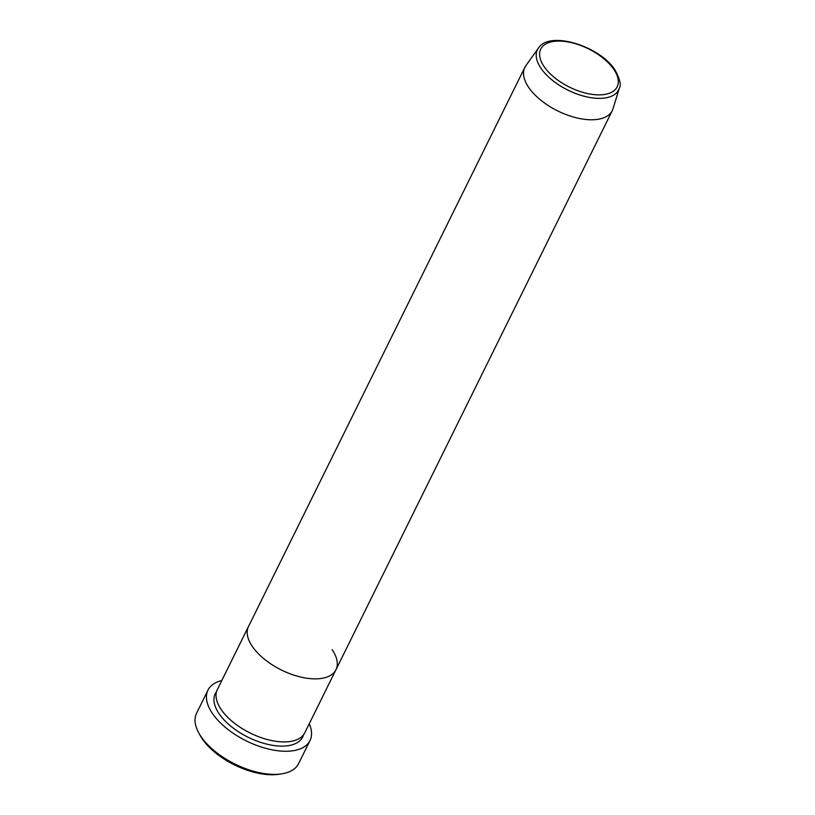 <?xml version="1.0" encoding="UTF-8"?>
<svg xmlns="http://www.w3.org/2000/svg" width="815" height="815" viewBox="0 0 815 815"><rect width="100%" height="100%" fill="white"/><g stroke="black" fill="none" stroke-linecap="round" stroke-linejoin="round"><path stroke-width="1.22" d="M281.817 773.832L279.148 774.25A54.198 27.18 -153.7 0 1 202.202 738.777A54.198 27.18 -153.7 0 1 199.96 735.11L198.666 732.736A56.907 28.545 26.3 0 0 201.03 736.587A56.907 28.545 26.3 0 0 281.817 773.832A56.907 28.545 26.3 0 0 298.585 763.665L310.016 740.55A56.907 28.545 -153.7 0 1 265.293 748.211A56.907 28.545 -153.7 0 1 212.45 713.471A56.907 28.545 -153.7 0 1 207.978 690.122A56.907 28.545 -153.7 0 1 221.782 680.545M332.133 649.677A48.778 24.46 -153.7 0 1 335.974 669.686L304.81 732.746A48.778 24.46 -153.7 0 1 266.474 739.307A48.778 24.46 -153.7 0 1 221.181 709.529A48.778 24.46 -153.7 0 1 217.35 689.521L248.514 626.46A48.778 24.46 -153.7 0 0 252.344 646.478A48.778 24.46 -153.7 0 1 248.514 626.46L524.829 67.38A48.778 24.46 -153.7 0 1 525.858 65.658L538.399 48.116A45.294 22.718 -153.7 0 0 540.997 68.297A45.294 22.718 -153.7 0 0 584.752 96.394A45.294 22.718 -153.7 0 0 619.349 88.122C621.407 85.188 619.96 79.126 614.999 69.947C599.962 46.17 549.493 30.216 538.399 48.116M335.974 669.686A48.778 24.46 -153.7 0 1 297.638 676.256A48.778 24.46 -153.7 0 1 252.344 646.478A48.778 24.46 -153.7 0 0 297.638 676.256A48.778 24.46 -153.7 0 0 335.974 669.686L612.289 110.606A48.778 24.46 -153.7 0 1 573.954 117.166A48.778 24.46 -153.7 0 1 528.66 87.388A48.778 24.46 -153.7 0 1 524.829 67.38M309.242 723.771A56.907 28.545 -153.7 0 1 310.016 740.55M207.978 690.122L196.558 713.237A56.907 28.545 26.3 0 0 198.666 732.736M619.349 88.122L613.023 108.741A48.778 24.46 -153.7 0 1 612.289 110.606M303.567 734.743A48.778 24.46 -153.7 0 1 266.536 744.075A48.778 24.46 -153.7 0 1 219.103 713.736A48.778 24.46 -153.7 0 1 216.505 691.721M544.094 66.575A42.614 21.373 26.3 0 0 597.232 94.835A42.614 21.373 26.3 0 0 613.797 69.367A42.614 21.373 26.3 0 0 560.659 41.107A42.614 21.373 26.3 0 0 544.094 66.575"/></g></svg>
